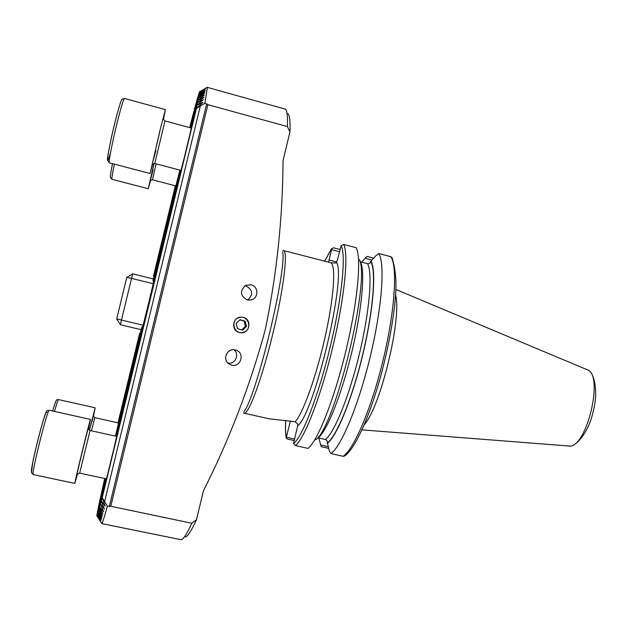 <?xml version="1.0" encoding="UTF-8"?>
<svg xmlns="http://www.w3.org/2000/svg" width="627" height="627" viewBox="0 0 627 627"><rect width="100%" height="100%" fill="white"/><g stroke="black" fill="none" stroke-linecap="round" stroke-linejoin="round"><path stroke-width="0.94" d="M177.77 178.24L164.807 231.872L177.77 178.24M176.116 184.832L166.265 225.587L176.116 184.832M175.231 188.241L166.837 222.961L175.231 188.241M174.839 189.605L166.876 222.507L174.839 189.605M185.474 536.971C187.99 536.093 191.666 530.332 196.486 519.689L203.454 490.776C229.576 439.041 250.165 385.448 265.197 329.99C276.781 274.469 282.73 218 283.043 160.575L289.964 131.858L287.409 126.583L207.89 104.678L204.872 103.236L196.416 108.487L202.913 102.373L197.097 105.312L203.477 99.583L197.685 102.538L203.947 97.154L198.187 100.132L204.347 95.061L198.602 98.063L204.661 93.29L198.947 96.323L204.911 91.824L199.253 94.677L205.084 90.633L199.417 93.736L192.16 124.311M199.214 94.889L192.215 123.77L199.253 94.677M198.947 96.323L191.705 126.246L198.994 96.064M198.602 98.063L190.232 132.689L198.665 97.749M183.256 161.452L168.679 221.739L183.256 161.452M181.36 168.969L170.293 214.74L181.36 168.969M180.333 172.887L170.912 211.863L180.333 172.887M179.871 174.502L170.928 211.424L179.871 174.502M161.719 250.463L135.863 357.39L161.719 250.463M159.956 257.438L137.681 349.529L159.956 257.438M159.054 260.816L138.504 345.806L159.054 260.816M158.717 261.937L138.755 344.45L158.717 261.937M153.012 280.614L159.023 255.777L153.012 280.614L153.419 281.978M153.936 276.499L157.252 262.831L153.842 276.922L153.591 275.927L153.952 276.429M154.289 274.783L155.998 267.502L154.297 274.728M140.127 333.36L137.979 342.232L140.189 333.29M137.242 345.524L140.66 331.417L137.242 345.524M135.62 352.492L141.639 327.615L135.62 352.492M129.444 377.971L116.387 431.987L129.444 377.971M128.049 383.489L118.119 424.573L128.049 383.489M127.422 385.817L118.958 420.85L127.422 385.817M127.273 386.193L119.287 419.228L127.273 386.193M128.919 386.036L114.224 446.816L128.919 386.036M127.352 392.188L116.183 438.383L127.352 392.188M126.646 394.751L117.139 434.119L126.646 394.751M126.489 395.128L117.523 432.215L126.489 395.128M96.887 515.927L105.885 478.754L96.879 515.911L100.359 521.398L96.95 515.927L100.477 521.343L97.075 515.715L100.649 521.061L97.263 515.261L100.876 520.535L97.553 514.414L101.166 519.759L97.875 513.411L101.527 518.733L98.196 512.361L101.95 517.424L98.721 510.55L102.444 515.833L99.168 509.006L107.695 473.8L99.262 508.669L103.016 513.936L99.764 506.851L103.667 511.71L100.579 503.904L104.403 509.148L101.37 500.973L105.226 506.208L102.256 497.642L107.405 506.201L110.76 506.271L191.791 523.247L196.486 519.689M97.506 514.555L105.712 480.643L98.721 510.55M98.196 512.361L105.336 482.884L98.267 512.126M105.446 482.704L97.875 513.411M239.483 332.545L240.172 332.678C249.601 334.481 252.571 319.229 243.151 317.34L240.65 317.144C232.1 317.45 231.089 330.938 239.483 332.545M247.532 300.012C253.449 294.682 252.947 290.003 246.035 285.975L244.898 285.787M247.336 299.972L251.396 299.878C258.833 298.084 258.536 286.265 251.004 284.776L245.549 285.41C239.592 291.038 240.188 295.889 247.336 299.972M227.86 363.017C235.235 364.734 240.023 354.036 233.824 349.717M231.629 365.141C240.47 367.641 245.181 353.667 236.614 350.368L235.297 349.929C227.429 347.64 221.966 359.255 228.769 363.809L231.629 365.141M159.336 256.662L180.247 170.215L159.383 256.733M159.125 257.846L180.31 170.23L159.164 257.924M158.678 260.221L158.866 259.131M157.839 263.74L180.443 170.27L157.839 263.74M180.521 170.293L156.601 269.14L180.513 170.285M154.65 277.526L180.576 170.301L154.65 277.526M141.686 331.025L116.238 436.274L141.686 331.025M139.719 338.886L116.167 436.259L139.719 338.886M116.089 436.243L138.583 343.33L116.097 436.243M137.603 347.06L116.026 436.235L137.681 346.997M115.956 436.212L137.031 349.404M136.568 350.759L115.893 436.204L136.639 350.712M136.427 351.081L115.83 436.188L136.42 351.065M154.297 279.234L153.639 278.278L153.231 279.948L153.466 282.652M156.139 271.303L155.574 270.566L155.3 271.648L155.661 273.286M157.393 265.832L156.922 265.245L156.726 266.013L157.079 267.118M158.27 261.898L157.91 261.435L157.769 261.984L158.067 262.737M159.313 256.467L180.176 170.199L159.321 256.443M97.295 512.8L105.548 478.675L97.334 512.87M101.684 523.349L101.848 523.608C102.366 523.341 104.215 517.541 107.405 506.201M105.806 478.73L96.864 515.723L105.814 478.738M105.736 478.722L96.942 515.378M96.981 514.673L105.681 478.707L97.02 514.743M97.114 513.842L105.618 478.691L97.154 513.905M287.409 126.583C287.785 116.669 287.15 110.861 285.497 109.161L207.231 87.333M204.872 103.236L207.443 87.137M289.964 131.858C290.364 121.466 289.698 115.36 287.973 113.542M101.786 523.623L181.266 539.737C183.664 538.93 187.175 533.436 191.791 523.247M190.616 123.927L189.715 127.626L190.679 123.872M191.509 120.502L189.769 127.642L191.572 120.455M192.348 117.28L189.824 127.657L192.411 117.225M193.14 114.255L189.887 127.673L193.202 114.2M193.955 111.371L189.942 127.689M194.66 108.722L189.997 127.704M195.248 106.316L190.059 127.72L195.318 106.269M195.867 104.043L190.122 127.743L195.93 103.996M196.431 101.958L190.185 127.759L196.502 101.911M196.956 100.061L190.24 127.775L197.027 100.014M197.505 98.306L190.302 127.79M197.873 96.824L190.365 127.806L197.944 96.777M198.265 95.492L190.436 127.822L198.336 95.445M198.61 94.356L190.498 127.845L198.681 94.309M198.908 93.415L190.561 127.861L198.978 93.368M199.159 92.678L190.632 127.877L199.229 92.631M199.355 92.145L190.694 127.892L199.425 92.106M199.504 91.832L190.765 127.916L199.574 91.785M199.598 91.738L190.827 127.932L199.598 91.738L207.49 87.177M199.417 93.736L205.201 89.724L199.551 92.859L205.256 89.065L199.629 92.24L205.248 88.65L201.345 90.797M97.522 511.569L105.485 478.667L97.561 511.64M97.804 510.143L105.422 478.652L97.843 510.213M105.344 478.636L98.165 508.591M98.494 506.718L105.297 478.62L98.533 506.788M98.917 504.719L105.234 478.613L98.956 504.79M99.379 502.533L105.171 478.597L99.419 502.603M99.889 500.158L105.109 478.581L99.928 500.228M105.038 478.573L100.485 497.666M101.049 494.844L104.991 478.558L101.088 494.915M104.921 478.542L101.739 491.968M102.405 488.746L104.874 478.534L102.436 488.817M103.157 485.392L104.819 478.519L103.189 485.47M103.957 481.834L104.756 478.511L103.988 481.904M110.76 506.271L207.89 104.678M361.638 262.188L366.975 256.419L373.661 258.144M339.505 251.686L331.558 249.64L331.62 248.754L333.58 247.798L340.038 249.468M328.619 262.172L329.057 260.048L336.652 261.992M331.558 249.64L329.057 260.048M293.538 443.493L295.497 445.585L308.006 448.407L308.884 447.639C318.469 438.955 334.379 398.545 345.712 351.637C357.084 304.746 361.418 261.537 356.865 249.428L356.112 247.681L343.729 244.475L341.112 245.666C346.214 254.586 341.958 298.099 330.225 346.786C318.555 395.472 302.355 437.011 293.538 443.493L297.637 425.905L297.621 424.079L295.16 421.728L269.022 418.765L243.323 413.036M343.087 456.307L344.67 455.962C355.039 448.94 369.554 416.892 380.997 375.158C387.494 350.728 392.016 327.733 394.579 306.164C395.935 292.064 397.714 276.969 392.11 257.721L390.848 256.678L378.763 253.551C385.174 263.285 382.086 307.206 370.377 356.034C358.722 404.87 341.307 446.596 330.884 453.556L343.087 456.307C353.957 449.465 371.717 407.911 383.332 359.177C395.01 310.451 397.698 266.514 390.848 256.678M330.884 453.556L329.308 451.025L326.902 440.491L325.711 439.59L318.226 437.873C326.996 431.015 341.684 394.399 351.825 352.021C362.022 309.652 365.361 271.138 360.478 261.89L367.61 263.716C372.72 273.019 369.577 311.541 359.404 353.855C349.278 396.186 334.41 432.708 325.413 439.503M378.763 253.551L375.816 255.785L370.957 261.114C376.529 270.292 373.433 310.381 362.798 354.639C352.209 398.905 336.566 436.862 327.216 443.367M370.957 261.114L369.875 263.191L367.61 263.716M359.396 259.594C370.628 280.191 335.194 426.572 315.781 439.754M341.112 245.666L338.086 257.587L336.472 262.368L335.657 263.019L330.805 262.729L283.475 250.549C288.232 250.949 283.694 289.047 272.784 333.987C261.937 378.935 248.543 414.894 244.13 413.075M328.572 448.336L321.212 446.675L320.703 444.966L328.109 446.636M318.79 437.999L320.703 444.966M294.118 440.554L287.519 439.057L286.163 437.952L290.387 420.921M395.606 295.019C402.009 318.25 380.511 407.08 364.185 424.808M286.468 437.215L294.486 439.033M371.929 260.048L365.18 258.308M109.278 506.592L206.714 103.745M200.193 106.519L104.74 501.106M137.297 348.275L137.188 348.753M138.081 345.352L137.47 345.877L137.352 346.41L137.885 346.151M139.366 340.931L138.355 341.95L138.183 342.703L138.873 342.381M140.809 334.99L139.633 336.401L139.382 337.467L140.229 337.067M143.003 325.915L141.553 328.203L141.161 329.849L142.11 329.332M140.33 332.741L139.703 333.086L140.338 332.702M140.291 332.882L139.735 333.188L140.299 332.843M140.26 333.031L139.766 333.298L140.268 332.992M136.192 350.078L135.659 352.327M142.517 326.698L141.639 327.615M153.999 276.225L153.701 275.731L154.015 276.162M153.874 276.766L153.49 276.123L153.889 276.695M197.199 104.827L101.229 501.49M197.097 105.312L101.37 500.973M196.533 107.93L102.099 498.222M196.416 108.487L102.256 497.642M96.95 515.927L105.947 478.762L96.966 515.903M158.639 260.127L180.388 170.254L158.741 259.664M105.751 478.722L96.895 515.308M136.952 349.458L115.964 436.22M180.114 170.183L159.023 257.36M180.129 170.183L159.086 257.156M136.498 350.477L115.768 436.173L136.537 350.289M158.615 258.794L180.059 170.168L158.521 259.163M197.442 98.345L190.318 127.79M136.804 348.949L115.705 436.157M136.882 348.596L115.689 436.157M157.91 261.435L179.996 170.152L157.769 261.984M137.352 346.41L115.642 436.141L137.47 345.877M105.36 478.636L98.126 508.521M179.925 170.136L156.726 266.013M179.941 170.136L156.922 265.245M138.183 342.703L115.58 436.133L138.355 341.95M155.574 270.566L179.878 170.121L155.3 271.648M139.382 337.467L115.517 436.118M139.633 336.401L115.501 436.118M179.808 170.097L153.231 279.948M179.816 170.105L153.639 278.278M141.161 329.849L115.454 436.102L141.553 328.203M139.805 333.423L118.166 422.88L139.805 333.407M139.774 333.313L118.103 422.864L139.766 333.298M139.743 333.211L118.048 422.857M139.735 333.188L118.041 422.849M139.711 333.102L117.994 422.841L139.703 333.086M194.589 108.769L190.012 127.712M193.892 111.418L189.95 127.696M105.054 478.573L100.445 497.595M104.928 478.55L101.699 491.889M139.899 333.729L137.924 341.895L139.907 333.752M174.815 189.479L166.445 224.019L174.949 189.409M154.132 274.916L156.107 266.765L154.148 274.885M127.485 385.096L119.13 419.581L127.681 384.994M139.868 333.619L137.164 344.795L139.876 333.642M175.239 187.489L165.536 227.554L175.505 187.355M154.023 275.12L156.726 263.959L154.038 275.088M128.167 382.031L118.464 422.073L128.496 381.882M135.934 349.694L135.557 351.191M164.783 233.816L164.172 232.962L175.576 185.858L163.78 234.561L163.89 235.893M164.172 232.962L163.78 234.561M158.788 256.733L153.928 275.292M158.184 257.673L153.913 275.324M131.341 372.038L129.954 374.35L118.205 422.888M129.954 374.35L118.221 422.888M157.839 259.155L158.247 258.927M129.577 375.941L130.063 375.691M105.853 481.027L98.643 510.833M199.449 93.572L192.058 124.115M105.258 482.829L97.82 513.591M199.566 92.741L191.423 126.403L199.551 92.859M179.816 174.447L170.426 213.196L179.973 174.361M158.772 261.404L138.442 345.383L158.937 261.318M126.725 393.842L117.359 432.52L126.975 393.717M105.602 481.152L97.553 514.414M199.637 92.161L190.969 127.971M199.629 92.24L190.984 127.971M180.255 172.307L169.376 217.216L180.592 172.135M159.344 258.732L137.587 348.612L159.681 258.567M127.493 390.362L116.622 435.232L127.916 390.166M97.263 515.261L106.088 478.793L97.303 515.159M160.739 252.657L150.253 295.991L161.123 251.004L160.739 252.657L161.257 252.375M136.529 354.561L136.2 354.075L146.694 310.694L135.785 355.752L135.91 357.186M136.2 354.075L135.785 355.752M199.637 91.832L190.898 127.947M199.645 91.871L190.914 127.955M168.42 224.129L167.832 223.322L180.662 170.325L167.385 225.124L167.519 226.817M167.832 223.322L167.385 225.124M130.824 379.523L129.507 381.694L116.293 436.29L129.084 383.481L129.695 383.168M129.507 381.694L129.084 383.481M106.026 478.777L97.107 515.653M106.018 478.777L97.075 515.715M146.694 310.694L146.906 310.075M150.018 297.527L150.253 295.991M161.884 249.82L161.123 251.004M197.779 102.107L100.453 504.359M197.685 102.538L100.579 503.904M198.265 99.764L99.764 506.851M198.187 100.132L99.873 506.459M153.827 275.496L175.521 185.843L153.803 275.527M175.45 185.827L153.701 275.731M175.466 185.827L153.717 275.692M153.615 275.896L175.411 185.811L153.591 275.927M153.505 276.092L175.356 185.796L153.49 276.123M243.166 332.365C252.767 330.358 248.919 314.801 239.475 317.505C229.835 319.511 233.722 335.108 243.166 332.365M246.482 326.432L245.181 321.212L240.023 319.723L236.152 323.454L237.453 328.673L242.618 330.155L246.482 326.432L245.423 326.306L241.701 329.896M245.423 326.306L244.138 321.142L239.843 319.895M244.138 321.142L245.181 321.212M77.583 473.746L74.895 483.072C75.256 479.24 90.492 417.135 90.5 419.424L88.478 429.127M89.379 430.224L95.218 407.816L93.399 416.391M152.706 163.992L150.08 173.507L160.363 128.849L165.418 109.631L163.404 119.444M150.59 180.31L148.293 188.735L153.999 163.42M141.13 329.669L120.376 324.731L121.466 320.06L143.168 325.241M153.207 283.725L131.552 278.412L121.466 320.06L116.724 318.892L126.779 277.377L132.697 273.858L153.403 278.952M116.724 318.892L120.376 324.731M126.779 277.377L131.552 278.412L132.697 273.858M244.028 411.649C256.623 395.559 286.578 271.836 282.73 251.764M324.661 261.161L331.62 248.754M370.823 261.647C376.333 270.856 373.245 310.686 362.688 354.616C352.17 398.56 336.652 436.274 327.349 442.827M343.729 244.475C348.839 253.911 344.576 297.801 332.78 346.927C321.032 396.052 304.636 438.289 295.497 445.585M336.472 262.368C346.841 276.193 314.354 413.287 297.637 425.905M330.805 262.729C336.08 265.323 334.026 297.08 325.186 336.621C316.4 376.137 302.951 413.561 295.16 421.728M286.265 437.568C285.551 433.312 285.356 427.559 285.693 420.325M568.501 445.977C574.732 448.258 588.628 433.077 593.134 411.641C598.989 390.59 593.62 370.479 586.982 369.64C604.71 374.1 586.316 450.115 568.501 445.977L361.944 429.871M105.077 505.628L104.983 506.036M33.074 474.216L31.436 472.734L32.8 462.177C35.59 448.846 38.913 435.467 42.769 422.057C47.817 406.225 46.649 411.853 49.251 410.262C47.903 407.66 32.087 470.07 33.074 474.216M77.333 473.816L76.996 474.553C77.427 470.916 89.732 421.054 88.399 428.351M88.336 428.86L90.076 430.506L79.684 473.15L77.34 473.973M31.421 471.598C30.457 466.794 47.127 402.565 46.704 412.55M89.481 430.287C93.494 414.267 94.356 411.39 92.044 421.665M93.313 416.124L94.842 417.684L91.44 430.812M95.218 407.816L58.523 399.595C58.037 399.72 56.696 403.663 54.494 411.43M124.46 98.455C123.66 98.831 121.654 105.187 118.432 117.539C113.15 137.862 108.04 163.498 109.333 162.816L107.468 159.987C106.951 158.553 111.347 136.13 116.128 117.766C121.426 97.796 121.709 100.148 122.014 99.301L124.46 98.455L165.418 109.631M155.888 150.684L152.4 163.349L159.65 132.336M191.337 128.065L164.987 120.925L154.759 163.49L152.471 164.196M110.501 152.714C104.38 173.961 108.659 146.452 116.113 117.845M114.396 164.149L114.38 164.235C112.39 173.804 111.59 178.828 111.982 179.298L110.423 177.582C110.477 176.947 109.623 178.013 112.539 163.655M153.09 169.839C149.391 184.55 149.187 184.706 152.479 170.309L154.109 163.412M156.084 163.835L152.463 179.816L150.386 180.498M283.475 250.549L282.738 250.22M248.739 300.184L251.396 299.878M235.65 350.023L236.614 350.368M97.216 516.295L101.848 523.608M324.606 261.145L331.746 248.331M285.646 420.317C285.285 427.598 285.465 433.469 286.163 437.936M586.982 369.64L395.927 289.494M74.879 483.425L33.223 474.6M106.457 478.871L79.684 473.15M116.661 436.368L90.076 430.506M90.5 419.424L49.251 410.262M118.495 422.951L94.842 417.684M52.621 411.006C56.414 398.231 56.61 399.587 58.523 399.595M181.007 170.419L154.759 163.49M150.08 173.507L109.333 162.816M163.286 119.13L164.987 120.925M175.85 185.929L152.463 179.816M148.293 188.735L111.982 179.298"/></g></svg>
